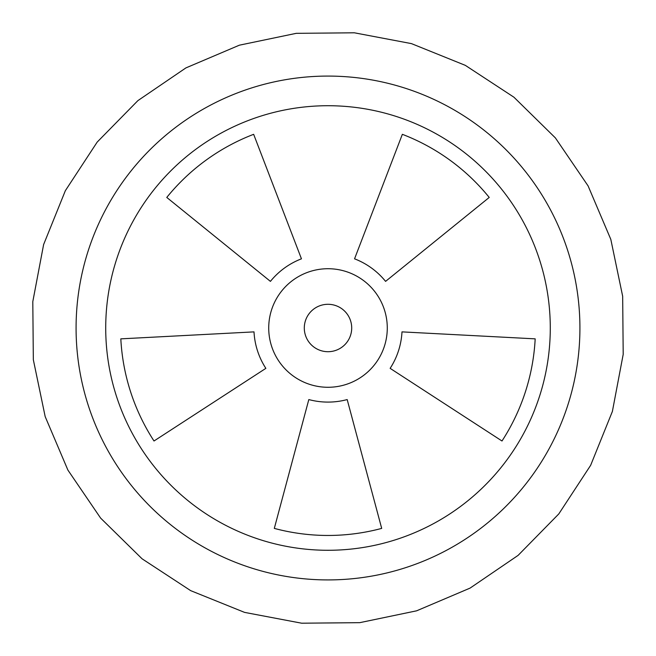 <?xml version="1.0" encoding="UTF-8"?>
<svg xmlns="http://www.w3.org/2000/svg" width="656" height="656" viewBox="0 0 656 656"><rect width="100%" height="100%" fill="white"/><g stroke="black" fill="none" stroke-linecap="round" stroke-linejoin="round"><path stroke-width="0.98" d="M301.448 258.825A74.095 74.095 0 0 0 270.42 281.375L166.772 197.44A207.46 207.46 0 0 1 253.651 134.316L301.448 258.825M434.567 523.07A222.277 222.277 0 0 0 523.07 221.433A222.277 222.277 0 0 0 221.433 132.93A222.277 222.277 0 0 0 132.93 434.567A222.277 222.277 0 0 0 434.567 523.07M356.421 380.021A59.278 59.278 0 0 0 380.021 299.579A59.278 59.278 0 0 0 299.579 275.979A59.278 59.278 0 0 0 275.979 356.421A59.278 59.278 0 0 0 356.421 380.021M390.14 368.352L501.996 440.996A207.46 207.46 0 0 0 535.181 338.857L401.989 331.879A74.095 74.095 0 0 1 390.14 368.352M385.58 281.375L489.228 197.44A207.46 207.46 0 0 0 402.349 134.316L354.552 258.825A74.095 74.095 0 0 1 385.58 281.375M347.18 399.57L381.694 528.392A207.46 207.46 0 0 1 274.306 528.392L308.82 399.57A74.095 74.095 0 0 0 347.18 399.57M254.011 331.879L120.819 338.857A207.46 207.46 0 0 0 154.004 440.996L265.86 368.352A74.095 74.095 0 0 1 254.011 331.879M304.294 328A23.706 23.706 0 0 0 328 351.706A23.706 23.706 0 0 0 351.706 328A23.706 23.706 0 0 0 328 304.294A23.706 23.706 0 0 0 304.294 328M448.778 549.08A251.92 251.92 0 0 0 549.08 207.222A251.92 251.92 0 0 0 207.222 106.92A251.92 251.92 0 0 0 106.92 448.778A251.92 251.92 0 0 0 448.778 549.08M470.09 588.096L518.101 555.378L558.805 513.919L590.646 465.317L612.384 411.443L623.2 354.355L622.667 296.258L610.818 239.383L588.096 185.91L555.378 137.899L513.919 97.195L465.317 65.354L411.443 43.616L354.355 32.8L296.258 33.333L239.383 45.182L185.91 67.904L137.899 100.622L97.195 142.081L65.354 190.683L43.616 244.557L32.8 301.645L33.333 359.742L45.182 416.617L67.904 470.09L100.622 518.101L142.081 558.805L190.683 590.646L244.557 612.384L301.645 623.2L359.742 622.667L416.617 610.818L470.09 588.096"/></g></svg>
